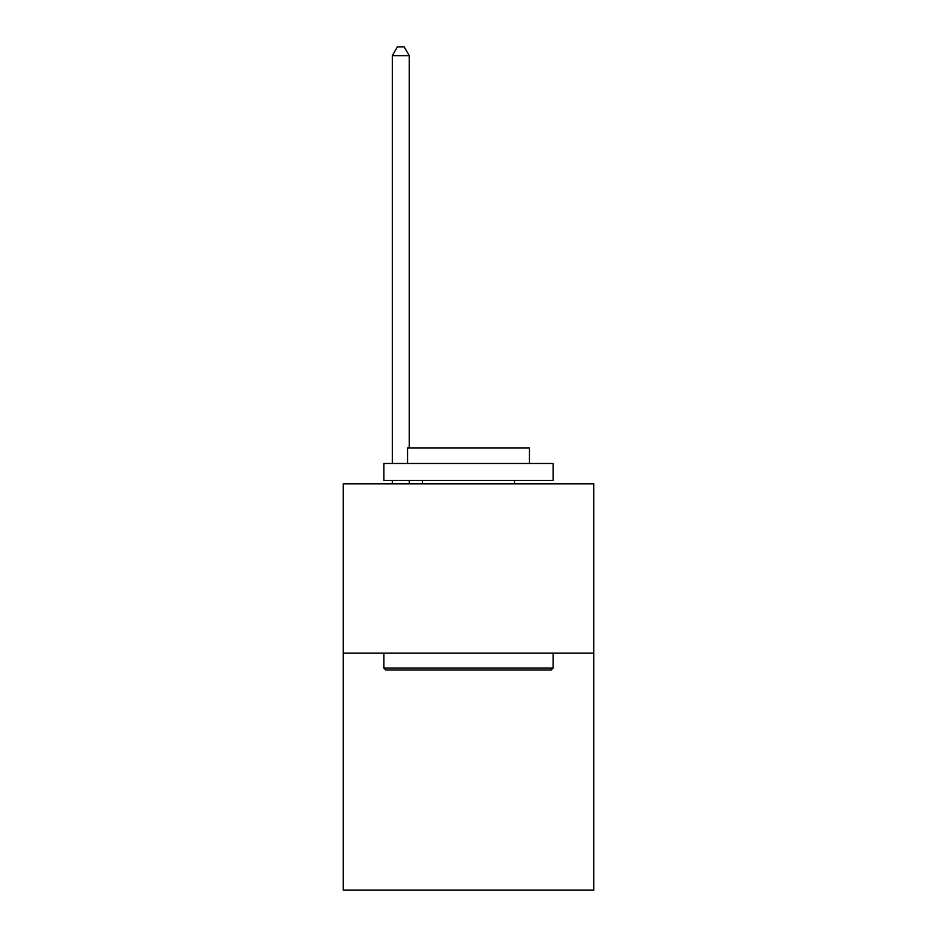 <?xml version="1.0" encoding="UTF-8"?>
<svg xmlns="http://www.w3.org/2000/svg" width="937" height="937" viewBox="0 0 937 937"><rect width="100%" height="100%" fill="white"/><g stroke="black" fill="none" stroke-linecap="round" stroke-linejoin="round"><path stroke-width="1.41" d="M593.789 653.112L593.789 890.15L343.211 890.15L343.211 483.808L593.789 483.808L593.789 653.112L343.211 653.112M385.88 670.049L383.842 668.011L553.158 668.011L551.12 670.049L385.88 670.049M553.158 463.487L553.158 480.423L383.842 480.423L383.842 463.487L553.158 463.487M407.548 463.487L407.548 447.909L529.452 447.909L529.452 463.487M553.158 653.112L553.158 668.011M383.842 653.112L383.842 668.011M514.554 480.423L514.554 483.808M422.446 480.423L422.446 483.808M409.246 447.909L409.246 55.658L392.31 55.658L392.31 463.487M392.31 480.423L392.31 483.808M409.246 480.423L409.246 483.808M392.31 55.658L397.393 46.85L404.163 46.85L409.246 55.658"/></g></svg>
